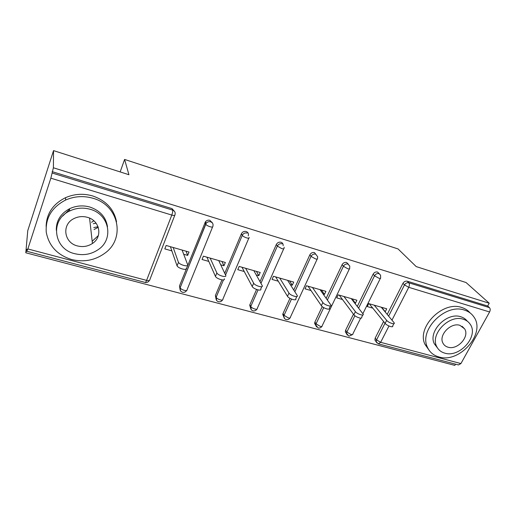<?xml version="1.0" encoding="UTF-8"?>
<svg xmlns="http://www.w3.org/2000/svg" width="516" height="516" viewBox="0 0 516 516"><rect width="100%" height="100%" fill="white"/><g stroke="black" fill="none" stroke-linecap="round" stroke-linejoin="round"><path stroke-width="0.77" d="M93.815 220.764L91.577 222.312M25.8 252.788L26.961 249.209L26.832 251.266L27.851 248.944L50.845 178.188L53.393 167.784L53.541 150.614L27.761 230.646L25.8 252.788L454.841 365.386L455.518 364.167M53.541 150.614L128.929 174.724L124.595 159.438L120.164 171.918M124.595 159.438L398.068 248.957L416.206 266.585L466.045 282.523L489.22 303.221L487.678 306.02L407.292 281.214L408.82 282.807L489.465 307.633L487.678 306.02M489.465 307.633C490.393 308.723 490.432 310.168 489.594 311.967L460.923 363.574L458.479 364.947L378.66 343.92M53.393 167.784L489.22 303.221M69.55 209.464L62.655 216.062M372.778 308.136L367.231 306.556L368.695 303.608L386.729 308.787L385.258 311.69L381.608 307.317M384.91 311.593L385.258 311.69M52.142 171.641L172.028 208.625L174.576 211.502M376.216 341.54L374.913 340.044L375.19 338.09L383.601 321.513M387.219 314.367L402.964 283.329C404.054 281.575 405.492 280.872 407.292 281.214M179.987 289.095L179.484 285.948L205.452 221.77C206.658 220.371 208.142 219.887 209.902 220.313L212.25 222.815M216.01 298.796L215.391 295.513L221.964 279.891M224.744 273.299L241.424 233.696C242.52 231.807 244.113 231.078 246.209 231.516C248.183 232.355 248.847 233.812 248.209 235.896M250.595 308.071L249.712 305.143L256.562 289.47M260 281.652L276.305 244.532C277.382 242.604 278.963 241.849 281.039 242.262C282.613 242.868 283.31 244.016 283.123 245.713M283.832 316.953L282.755 314.47L283.02 313.535L289.966 298.345M293.765 290.031L309.864 254.814C310.942 252.93 312.483 252.189 314.483 252.582L316.489 255.22M315.792 325.473L314.599 323.384L314.915 322.029L322.223 306.614M326.164 298.312L342.108 264.689C343.192 262.85 344.694 262.122 346.629 262.496L348.39 264.25M346.558 333.659L345.307 331.904L345.61 330.208L353.473 314.199M357.285 306.433L373.12 274.19C374.203 272.39 375.68 271.674 377.538 272.035L379.331 273.757M354.602 302.957L355.44 303.195L356.898 300.222L338.173 294.849L336.722 297.867L342.482 299.506M323.1 293.985L324.474 294.378L325.912 291.327L306.452 285.741L305.027 288.837L311.013 290.54M290.34 284.651L292.288 285.206L293.714 282.084L273.474 276.279L272.067 279.446L278.292 281.22M256.239 274.938L258.819 275.673L260.219 272.474L239.153 266.43L237.766 269.675L244.249 271.519M220.725 264.818L223.976 265.746L225.35 262.463L203.407 256.168L202.046 259.496L208.799 261.418M183.696 254.265L187.676 255.401L189.024 252.04L166.146 245.474L164.817 248.893L171.86 250.899M355.44 303.195L352.06 298.835M324.474 294.378L321.384 290.031M292.288 285.206L289.521 280.885M258.819 275.673L256.394 271.377M223.976 265.746L221.925 261.483M187.676 255.401L186.037 251.182M96.073 223.17L93.306 223.725M98.046 226.718L93.783 227.575M393.837 323.693L392.695 325.925C393.766 328.034 386.871 325.744 385.13 323.403L386.665 320.372C388.425 322.7 395.32 325.003 394.237 322.906L381.266 307.22M386.665 320.372L374.242 305.201M385.13 323.403L369.243 303.763M362.754 314.999L361.652 317.23C362.825 319.475 355.518 317.134 353.873 314.728L355.401 311.632C357.053 314.018 364.367 316.373 363.18 314.141L351.228 298.596M355.401 311.632L343.933 296.5M353.873 314.728L339.225 295.152M330.433 305.943L329.363 308.181C330.646 310.567 322.874 308.175 321.358 305.711L322.861 302.531C324.396 304.982 332.169 307.388 330.879 305.02L320.023 289.637M322.861 302.531L312.444 287.464M321.358 305.711L308.052 286.206M296.79 296.519L295.758 298.764C297.151 301.292 288.87 298.848 287.496 296.313L288.986 293.056C290.366 295.571 298.654 298.035 297.248 295.526L287.586 280.33M288.986 293.056L279.704 278.066M287.496 296.313L275.66 276.905M261.747 286.69L260.748 288.954C262.27 291.624 253.414 289.121 252.214 286.522L253.672 283.181C254.885 285.761 263.747 288.283 262.218 285.625L253.84 270.642M253.672 283.181L245.635 268.288M252.214 286.522L241.978 267.236M224.279 278.775C225.744 281.472 216.623 279.027 215.449 276.395L216.881 272.964C218.068 275.576 227.195 278.04 225.718 275.363L218.707 260.561M216.843 272.88L210.16 258.11M215.411 276.312L206.916 257.174M464.426 310.09C445.327 303.124 418.728 330.111 427.422 347.21C429.635 352.183 433.485 355.434 438.974 356.956C459.556 363.638 486.278 333.278 473.772 316.785C471.553 313.567 468.438 311.335 464.426 310.09M470.128 312.954C467.98 310.374 465.174 308.555 461.723 307.491C442.722 300.538 416.322 327.363 424.99 344.391L428.964 350.054M437.497 347.978L434.349 343.83C427.719 331.569 446.882 311.793 460.788 316.779C463.51 317.604 465.671 319.069 467.27 321.178M463.271 319.236C449.307 314.244 430.009 334.129 436.652 346.43C438.271 349.829 440.987 352.067 444.798 353.144C459.537 357.981 478.9 336.355 470.276 324.364C468.657 321.874 466.322 320.165 463.271 319.236M448.036 347.197C457.453 350.332 469.921 336.593 464.6 328.827L459.943 325.344C450.855 322.145 438.407 335.161 442.909 343.056C443.96 345.139 445.669 346.52 448.036 347.197M92.957 198.267C83.618 195.596 74.504 196.183 65.616 200.034C51.897 207.2 45.434 217.855 46.227 232.013C48.768 245.861 57.257 255.039 71.698 259.548C84.185 262.463 95.363 260.257 105.238 252.924C125.44 238.373 118.99 205.323 92.957 198.267M116.551 221.886C114.094 209.296 106.128 200.653 92.654 195.945C83.386 193.287 74.349 193.861 65.532 197.68C52.967 204.001 46.498 213.611 46.117 226.498M56.289 230.22C56.147 220.822 60.559 213.669 69.518 208.761C76.071 205.658 82.87 205.091 89.913 207.058C100.13 210.593 105.993 217.172 107.496 226.795M90.171 209.283C83.076 207.309 76.226 207.89 69.621 211.018C49.581 220.016 53.709 249.138 74.743 253.685C83.482 255.781 91.409 254.356 98.517 249.415C114.004 239.024 109.392 214.314 90.171 209.283M77.439 245.926C82.883 247.267 87.875 246.448 92.429 243.481C102.903 236.896 99.969 220.506 87.385 217.313C82.624 216.023 78.077 216.481 73.736 218.694C61.365 224.705 64.1 242.926 77.439 245.926M92.177 241.282L98.356 235.554M94.022 229.53L98.253 227.298M186.25 268.223C187.45 270.829 178.291 268.481 177.078 265.863L178.478 262.334C179.703 264.94 188.869 267.301 187.656 264.721L182.103 250.054M178.381 262.128L173.195 247.499M176.982 265.65L170.403 246.693M489.594 311.967L408.743 287.315L391.992 320.101M388.98 325.996L380.64 342.327L460.923 363.574M388.651 316.082L404.48 284.935C405.576 283.174 407.021 282.465 408.82 282.807C409.607 283.903 409.581 285.406 408.743 287.315L404.48 284.935L402.964 283.329M375.19 338.09L376.551 339.889L380.64 342.327L378.389 343.85L376.267 341.844L376.551 339.889L385.007 323.248M27.851 248.944L146.596 280.375L171.789 215.062L50.845 178.188M52.122 173.008L172.608 210.096L172.028 208.625M171.789 215.062C172.589 212.811 172.866 211.16 172.608 210.096C174.789 211.012 175.575 212.579 174.969 214.798C175.085 215.585 174.027 215.669 171.789 215.062M26.884 251.279L145.093 282.413C145.493 282.555 145.989 281.878 146.596 280.375C148.808 280.865 149.892 280.633 149.846 279.685L174.756 215.346M376.925 342.94L374.913 340.044M345.61 330.208L346.868 332.007L350.97 334.471C352.396 334.8 353.028 334.613 352.86 333.897L360.665 318.14M358.607 308.149L374.532 275.783L378.808 278.189C380.24 278.582 380.84 278.485 380.608 277.879L380.595 275.157L378.97 273.622C377.106 273.261 375.622 273.977 374.532 275.783L373.12 274.19M347.274 335.09L346.558 333.704L346.868 332.007L354.885 315.715M314.915 322.029L316.056 323.822L323.745 307.646M327.37 300.015L343.404 266.269L342.108 264.689M283.02 313.535L284.045 315.321L291.488 299.074M294.849 291.733L311.038 256.381L309.864 254.814M249.873 304.698L250.763 306.485L258.052 289.921M260.948 283.355L277.35 246.087L276.305 244.532M215.391 295.513L216.14 297.287L223.46 279.93L216.14 297.287L216.63 300.447M247.125 233.039C245.023 232.6 243.423 233.329 242.314 235.232L225.55 275.002L242.256 235.361L241.365 233.832M212.573 227.001L187.127 289.586C187.276 290.54 186.295 290.785 184.186 290.327C182.116 289.695 180.761 288.863 180.123 287.825L205.671 224.183L204.936 222.673M179.484 285.948L180.568 290.856M316.495 326.944L315.747 325.183L316.056 323.822L320.165 326.318C321.713 326.673 322.403 326.46 322.216 325.693L349.377 268.939M347.694 268.701C349.255 269.133 349.913 269.017 349.655 268.365L349.777 266.075L347.945 264.069C346.01 263.689 344.495 264.424 343.404 266.269L347.694 268.701M284.51 318.469L283.774 316.263L284.045 315.321L288.154 317.843C289.85 318.224 290.592 317.998 290.392 317.166L317.185 259.09M315.334 258.832C317.037 259.296 317.753 259.18 317.469 258.477L317.688 256.781L315.682 254.136C313.67 253.743 312.122 254.491 311.038 256.381L315.334 258.832M251.247 309.645L250.763 306.485C251.473 307.555 252.846 308.407 254.878 309.039C256.723 309.445 257.536 309.2 257.31 308.304L283.697 248.841M282.104 243.804C280.014 243.384 278.434 244.145 277.35 246.087L281.646 248.564C283.51 249.067 284.29 248.938 283.987 248.183L284.193 247.261M218.481 301.737C216.494 300.989 215.714 299.506 216.146 297.306C216.791 298.371 218.158 299.228 220.248 299.867C222.261 300.312 223.144 300.048 222.906 299.087L248.822 238.16M241.424 233.696L242.256 235.361C242.997 236.315 244.429 237.141 246.558 237.863C248.589 238.411 249.441 238.276 249.118 237.463L249.131 237.431M205.452 221.77L206.194 223.273L205.723 224.273C206.445 225.189 207.858 226.002 209.967 226.705C212.102 227.285 213.056 227.169 212.831 226.369C213.469 224.208 212.747 222.693 210.663 221.809C208.896 221.383 207.406 221.867 206.194 223.273L180.123 287.825C179.729 290.05 180.535 291.534 182.541 292.275M212.082 222.267L211.018 221.938M349.113 336.129L352.518 334.581M362.877 313.67L380.344 278.414M345.307 331.904L348.797 336.058M318.366 328.034C319.817 328.215 320.984 327.679 321.861 326.428M314.599 323.384L318.082 327.97M286.432 319.623C287.928 319.817 289.121 319.262 290.018 317.959M282.755 314.47L283.774 316.263C283.845 317.94 284.645 319.043 286.167 319.565M253.233 310.884C254.775 311.084 256.007 310.509 256.929 309.149M249.712 305.143L250.602 306.93C250.434 308.897 251.234 310.193 252.995 310.825M218.687 301.783C220.293 302.002 221.564 301.402 222.512 299.983M182.722 292.314C184.393 292.546 185.715 291.921 186.689 290.437M145.241 282.445C146.892 282.697 148.234 282.11 149.253 280.685M215.449 276.395L216.881 272.964M427.422 347.21L424.99 344.391M434.349 343.83L436.652 346.43M462.084 326.286L464.6 328.827M65.616 200.034L65.532 197.68M69.518 208.761L69.621 211.018M89.571 218.1L92.429 243.481M177.078 265.863L178.478 262.334"/></g></svg>

